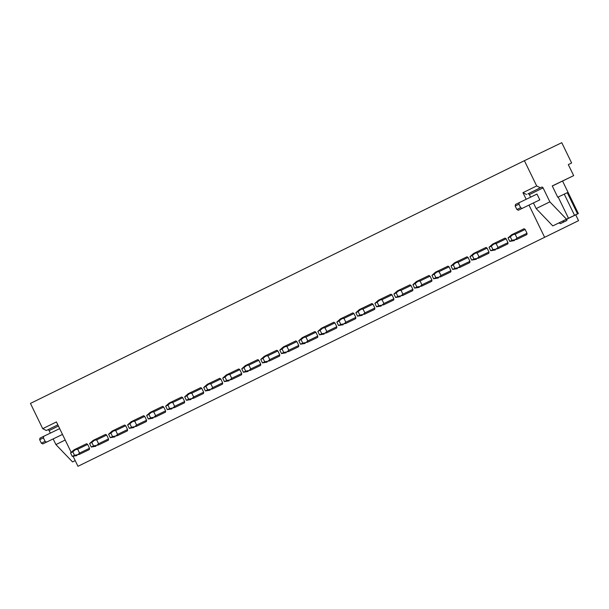 <?xml version="1.0" encoding="UTF-8"?>
<svg xmlns="http://www.w3.org/2000/svg" width="609" height="609" viewBox="0 0 609 609"><rect width="100%" height="100%" fill="white"/><g stroke="black" fill="none" stroke-linecap="round" stroke-linejoin="round"><path stroke-width="0.91" d="M552.294 186.019L573.663 175.628L568.304 164.605L571.63 162.999L561.772 142.696L524.402 160.685L536.674 185.943L522.964 192.68L526.168 199.28M562.579 181.071L578.352 213.569L567.101 219.012M73.095 456.286L77.967 466.304L578.55 220.656L575.733 214.855M77.967 466.304L578.55 220.656M529 205.111L544.507 237.046M46.345 430.51L57.84 424.861L46.345 430.51L42.714 428.675L30.45 403.417L524.402 160.685M42.714 428.675L56.424 421.946L71.169 452.312M525.141 229.441A3.867 2.505 -115.7 0 0 524.037 228.771L511.575 234.792L508.051 237.921L510.296 236.817L511.986 240.296L516.881 239.375L526.854 234.572A3.867 2.505 -115.7 0 0 527.006 233.285L525.141 229.441L515.168 234.237L517.033 238.089L515.42 239.535M516.881 239.375L526.854 234.572M506.117 238.781A3.867 2.505 -115.7 0 0 505.013 238.119L492.559 244.14L489.027 247.269L491.273 246.165L492.963 249.644L497.858 248.723L507.83 243.92A3.867 2.505 -115.7 0 0 507.99 242.633L506.117 238.781L496.145 243.585L498.017 247.437L496.396 248.875M497.858 248.723L507.83 243.92M487.093 248.129A3.867 2.505 -115.7 0 0 485.99 247.467L473.536 253.489L470.003 256.617L472.257 255.514L473.947 258.992L478.834 258.071L488.806 253.268A3.867 2.505 -115.7 0 0 488.966 251.981L487.093 248.129L477.121 252.933L478.994 256.785L477.372 258.224M478.834 258.071L488.806 253.268M468.077 257.478A3.867 2.505 -115.7 0 0 466.974 256.815L454.512 262.837L450.987 265.966L453.233 264.862L454.923 268.341L459.818 267.412L469.79 262.616A3.867 2.505 -115.7 0 0 469.942 261.33L468.077 257.478L458.105 262.281L459.97 266.125L458.356 267.572M459.818 267.412L469.79 262.616M449.054 266.826A3.867 2.505 -115.7 0 0 447.95 266.156L435.496 272.177L431.964 275.314L434.209 274.21L435.899 277.689L440.794 276.76L450.767 271.964A3.867 2.505 -115.7 0 0 450.926 270.678L449.054 266.826L439.081 271.629L440.946 275.474L439.333 276.92M440.794 276.76L450.767 271.964M430.03 276.174A3.867 2.505 -115.7 0 0 428.926 275.504L416.472 281.525L412.94 284.654L415.186 283.55L416.883 287.037L421.771 286.108L431.743 281.312A3.867 2.505 -115.7 0 0 431.903 280.026L430.03 276.174L420.058 280.977L421.93 284.822L420.309 286.268M421.771 286.108L431.743 281.312M411.014 285.522A3.867 2.505 -115.7 0 0 409.91 284.852L397.449 290.874L393.924 294.002L396.17 292.899L397.86 296.385L402.755 295.456L412.727 290.653A3.867 2.505 -115.7 0 0 412.879 289.366L411.014 285.522L401.042 290.318L402.907 294.17L401.293 295.616M402.755 295.456L412.727 290.653M391.99 294.87A3.867 2.505 -115.7 0 0 390.887 294.2L378.433 300.222L374.9 303.351L377.146 302.247L378.836 305.726L383.731 304.804L393.703 300.001A3.867 2.505 -115.7 0 0 393.863 298.714L391.99 294.87L382.018 299.666L383.883 303.518L382.269 304.964M383.731 304.804L393.703 300.001M372.967 304.218A3.867 2.505 -115.7 0 0 371.863 303.548L359.409 309.57L355.877 312.699L358.122 311.595L359.82 315.074L364.707 314.153L374.68 309.349A3.867 2.505 -115.7 0 0 374.839 308.063L372.967 304.218L362.994 309.014L364.867 312.866L363.246 314.313M364.707 314.153L374.68 309.349M353.951 313.559A3.867 2.505 -115.7 0 0 352.847 312.897L340.385 318.918L336.861 322.047L339.106 320.943L340.796 324.422L345.691 323.501L355.664 318.697A3.867 2.505 -115.7 0 0 355.816 317.411L353.951 313.559L343.978 318.362L345.843 322.214L344.23 323.653M345.691 323.501L355.664 318.697M334.927 322.907A3.867 2.505 -115.7 0 0 333.823 322.245L321.369 328.266L317.837 331.395L320.083 330.291L321.773 333.77L326.668 332.849L336.64 328.045A3.867 2.505 -115.7 0 0 336.792 326.759L334.927 322.907L324.955 327.711L326.82 331.562L325.206 333.001M326.668 332.849L336.64 328.045M315.904 332.255A3.867 2.505 -115.7 0 0 314.8 331.593L302.346 337.614L298.813 340.743L301.059 339.639L302.749 343.118L307.644 342.189L317.616 337.394A3.867 2.505 -115.7 0 0 317.776 336.107L315.904 332.255L305.931 337.059L307.804 340.903L306.182 342.349M307.644 342.189L317.616 337.394M296.887 341.603A3.867 2.505 -115.7 0 0 295.784 340.933L283.322 346.955L279.797 350.084L282.043 348.98L283.733 352.466L288.628 351.538L298.6 346.742A3.867 2.505 -115.7 0 0 298.753 345.455L296.887 341.603L286.915 346.407L288.78 350.251L287.166 351.697M288.628 351.538L298.6 346.742M277.864 350.951A3.867 2.505 -115.7 0 0 276.76 350.282L264.298 356.303L260.774 359.432L263.019 358.328L264.709 361.815L269.604 360.886L279.577 356.082A3.867 2.505 -115.7 0 0 279.729 354.796L277.864 350.951L267.891 355.755L269.757 359.599L268.143 361.046M269.604 360.886L279.577 356.082M258.84 360.3A3.867 2.505 -115.7 0 0 257.736 359.63L245.282 365.651L241.75 368.78L243.996 367.676L245.686 371.163L250.581 370.234L260.553 365.43A3.867 2.505 -115.7 0 0 260.713 364.144L258.84 360.3L248.868 365.096L250.741 368.947L249.119 370.394M250.581 370.234L260.553 365.43M239.824 369.648A3.867 2.505 -115.7 0 0 238.713 368.978L226.259 374.999L222.734 378.128L224.98 377.024L226.67 380.503L231.557 379.582L241.537 374.779A3.867 2.505 -115.7 0 0 241.689 373.492L239.824 369.648L229.844 374.444L231.717 378.296L230.095 379.742M231.557 379.582L241.537 374.779M220.801 378.996A3.867 2.505 -115.7 0 0 219.697 378.326L207.235 384.348L203.711 387.476L205.956 386.372L207.646 389.851L212.541 388.93L222.513 384.127A3.867 2.505 -115.7 0 0 222.666 382.84L220.801 378.996L210.828 383.792L212.693 387.644L211.079 389.082M212.541 388.93L222.513 384.127M201.777 388.336A3.867 2.505 -115.7 0 0 200.673 387.674L188.219 393.696L184.687 396.824L186.933 395.721L188.623 399.2L193.517 398.278L203.49 393.475A3.867 2.505 -115.7 0 0 203.65 392.188L201.777 388.336L191.805 393.14L193.677 396.992L192.056 398.431M193.517 398.278L203.49 393.475M182.753 397.685A3.867 2.505 -115.7 0 0 181.649 397.022L169.195 403.044L165.663 406.173L167.917 405.069L169.607 408.548L174.494 407.627L184.466 402.823A3.867 2.505 -115.7 0 0 184.626 401.537L182.753 397.685L172.781 402.488L174.654 406.34L173.032 407.779M174.494 407.627L184.466 402.823M163.737 407.033A3.867 2.505 -115.7 0 0 162.633 406.363L150.172 412.392L146.647 415.521L148.893 414.417L150.583 417.896L155.478 416.967L165.45 412.171A3.867 2.505 -115.7 0 0 165.602 410.885L163.737 407.033L153.765 411.836L155.63 415.681L154.016 417.127M155.478 416.967L165.45 412.171M144.714 416.381A3.867 2.505 -115.7 0 0 143.61 415.711L131.156 421.733L127.624 424.861L129.869 423.757L131.559 427.244L136.454 426.315L146.426 421.519A3.867 2.505 -115.7 0 0 146.586 420.233L144.714 416.381L134.741 421.184L136.614 425.029L134.992 426.475M136.454 426.315L146.426 421.519M125.69 425.729A3.867 2.505 -115.7 0 0 124.586 425.059L112.132 431.081L108.6 434.209L110.853 433.106L112.543 436.592L117.43 435.663L127.403 430.86A3.867 2.505 -115.7 0 0 127.563 429.573L125.69 425.729L115.718 430.533L117.59 434.377L115.969 435.823M117.43 435.663L127.403 430.86M106.674 435.077A3.867 2.505 -115.7 0 0 105.57 434.407L93.108 440.429L89.584 443.558L91.83 442.454L93.52 445.933L98.414 445.012L108.387 440.208A3.867 2.505 -115.7 0 0 108.539 438.922L106.674 435.077L96.702 439.873L98.567 443.725L96.953 445.171M98.414 445.012L108.387 440.208M87.65 444.425A3.867 2.505 -115.7 0 0 86.547 443.755L74.092 449.777L70.56 452.906L72.806 451.802L74.496 455.281L79.391 454.36L89.363 449.556A3.867 2.505 -115.7 0 0 89.523 448.27L87.65 444.425L77.678 449.221L79.543 453.073L77.929 454.52M79.391 454.36L89.363 449.556M65.201 440.025L55.914 444.585L72.524 461.904L75.196 460.61M72.524 461.904L75.189 460.594M55.914 444.585L53.166 438.937M50.334 433.106L49.123 430.601L58.411 426.041M62.483 434.43L42.805 443.923L62.476 434.415M47.669 429.87A1.294 0.982 -116.2 0 1 49.123 430.601M567.116 218.936L562.686 221.075L564.132 221.805L566.789 220.527L567.116 218.936L577.56 213.866L564.322 220.252L568.471 218.212L566.477 219.171L549.866 201.853L543.076 187.876A1.294 0.982 -116.2 0 0 541.622 187.138L540.297 187.778L536.674 185.943M573.663 175.628L552.249 185.935L557.745 197.247L567.276 192.688L577.56 213.866M558.94 222.909L562.686 221.075L558.94 222.909L560.387 223.648L564.132 221.805M558.187 197.034L568.471 218.212M564.261 194.134L574.546 215.312M558.963 222.924L552.774 225.909L536.164 208.59L549.866 201.853M552.774 225.909L566.507 219.202M536.164 208.59L533.438 202.972M530.599 197.141L529.373 194.606L543.076 187.876M519.264 202.599L518.937 204.19L515.199 206.032L515.519 204.441L536.993 194.065L539.81 199.866L518.335 210.242L539.81 199.866M541.622 187.138L527.919 193.875A1.294 0.982 -116.2 0 1 529.373 194.606M527.919 193.875L540.297 187.778M526.595 194.515L522.964 192.68M567.108 218.981L578.352 213.569M568.304 164.605L571.63 162.999M59.659 428.614L39.988 438.122L39.661 439.706L41.351 443.192L45.096 441.35L46.55 442.081M41.351 443.192L42.805 443.923M39.661 439.706L43.406 437.871L45.096 441.35M43.734 436.28L43.406 437.871M560.387 223.648L566.789 220.527M515.199 206.032L516.889 209.511L520.626 207.669L522.08 208.407M516.889 209.511L518.335 210.242M518.937 204.19L520.626 207.669M76.574 448.559L75.539 449.594L77.678 449.221M89.523 448.27L79.543 453.073M75.539 449.594L72.806 451.802M76.909 455.578L72.25 456.385L70.56 452.906M72.25 456.385L74.496 455.281M95.598 439.211L94.562 440.246L96.702 439.873M108.539 438.922L98.567 443.725M94.562 440.246L91.83 442.454M95.925 446.23L91.274 447.044L89.584 443.558M91.274 447.044L93.52 445.933M114.614 429.863L113.578 430.898L115.718 430.533M127.563 429.573L117.59 434.377M113.578 430.898L110.853 433.106M114.949 436.881L110.29 437.696L108.6 434.209M110.29 437.696L112.543 436.592M133.637 420.514L132.602 421.55L134.741 421.184M146.586 420.233L136.614 425.029M132.602 421.55L129.869 423.757M133.972 427.541L129.314 428.348L127.624 424.861M129.314 428.348L131.559 427.244M152.661 411.166L151.626 412.202L153.765 411.836M165.602 410.885L155.63 415.681M151.626 412.202L148.893 414.417M152.988 418.193L148.337 419L146.647 415.521M148.337 419L150.583 417.896M171.677 401.818L170.642 402.853L172.781 402.488M184.626 401.537L174.654 406.34M170.642 402.853L167.917 405.069M172.012 408.845L167.361 409.651L165.663 406.173M167.361 409.651L169.607 408.548M190.701 392.47L189.665 393.513L191.805 393.14M203.65 392.188L193.677 396.992M189.665 393.513L186.933 395.721M191.036 399.496L186.377 400.303L184.687 396.824M186.377 400.303L188.623 399.2M209.724 383.13L208.689 384.165L210.828 383.792M222.666 382.84L212.693 387.644M208.689 384.165L205.956 386.372M210.052 390.148L205.4 390.955L203.711 387.476M205.4 390.955L207.646 389.851M228.74 373.781L227.705 374.817L229.844 374.444M241.689 373.492L231.717 378.296M227.705 374.817L224.98 377.024M229.075 380.8L224.424 381.607L222.734 378.128M224.424 381.607L226.67 380.503M247.764 364.433L246.729 365.469L248.868 365.096M260.713 364.144L250.741 368.947M246.729 365.469L243.996 367.676M248.099 371.452L243.44 372.266L241.75 368.78M243.44 372.266L245.686 371.163M266.788 355.085L265.752 356.12L267.891 355.755M279.729 354.796L269.757 359.599M265.752 356.12L263.019 358.328M267.123 362.104L262.464 362.918L260.774 359.432M262.464 362.918L264.709 361.815M285.804 345.737L284.776 346.772L286.915 346.407M298.753 345.455L288.78 350.251M284.776 346.772L282.043 348.98M286.139 352.763L281.487 353.57L279.797 350.084M281.487 353.57L283.733 352.466M304.827 336.389L303.792 337.424L305.931 337.059M317.776 336.107L307.804 340.903M303.792 337.424L301.059 339.639M305.162 343.415L300.503 344.222L298.813 340.743M300.503 344.222L302.749 343.118M323.851 327.041L322.816 328.084L324.955 327.711M336.792 326.759L326.82 331.562M322.816 328.084L320.083 330.291M324.186 334.067L319.527 334.874L317.837 331.395M319.527 334.874L321.773 333.77M342.867 317.692L341.839 318.735L343.978 318.362M355.816 317.411L345.843 322.214M341.839 318.735L339.106 320.943M343.202 324.719L338.551 325.526L336.861 322.047M338.551 325.526L340.796 324.422M361.891 308.352L360.855 309.387L362.994 309.014M374.839 308.063L364.867 312.866M360.855 309.387L358.122 311.595M362.226 315.371L357.567 316.178L355.877 312.699M357.567 316.178L359.82 315.074M380.914 299.004L379.879 300.039L382.018 299.666M393.863 298.714L383.883 303.518M379.879 300.039L377.146 302.247M381.249 306.022L376.59 306.829L374.9 303.351M376.59 306.829L378.836 305.726M399.938 289.656L398.903 290.691L401.042 290.318M412.879 289.366L402.907 294.17M398.903 290.691L396.17 292.899M400.265 296.674L395.614 297.489L393.924 294.002M395.614 297.489L397.86 296.385M418.954 280.307L417.919 281.343L420.058 280.977M431.903 280.026L421.93 284.822M417.919 281.343L415.186 283.55M419.289 287.334L414.63 288.141L412.94 284.654M414.63 288.141L416.883 287.037M437.978 270.959L436.942 271.995L439.081 271.629M450.926 270.678L440.946 275.474M436.942 271.995L434.209 274.21M438.313 277.986L433.654 278.793L431.964 275.314M433.654 278.793L435.899 277.689M457.001 261.611L455.966 262.646L458.105 262.281M469.942 261.33L459.97 266.125M455.966 262.646L453.233 264.862M457.329 268.638L452.677 269.444L450.987 265.966M452.677 269.444L454.923 268.341M476.017 252.263L474.982 253.306L477.121 252.933M488.966 251.981L478.994 256.785M474.982 253.306L472.257 255.514M476.352 259.289L471.693 260.096L470.003 256.617M471.693 260.096L473.947 258.992M495.041 242.922L494.006 243.958L496.145 243.585M507.99 242.633L498.017 247.437M494.006 243.958L491.273 246.165M495.376 249.941L490.717 250.748L489.027 247.269M490.717 250.748L492.963 249.644M514.065 233.574L513.029 234.61L515.168 234.237M527.006 233.285L517.033 238.089M513.029 234.61L510.296 236.817M514.392 240.593L509.741 241.4L508.051 237.921M509.741 241.4L511.986 240.296"/></g></svg>
